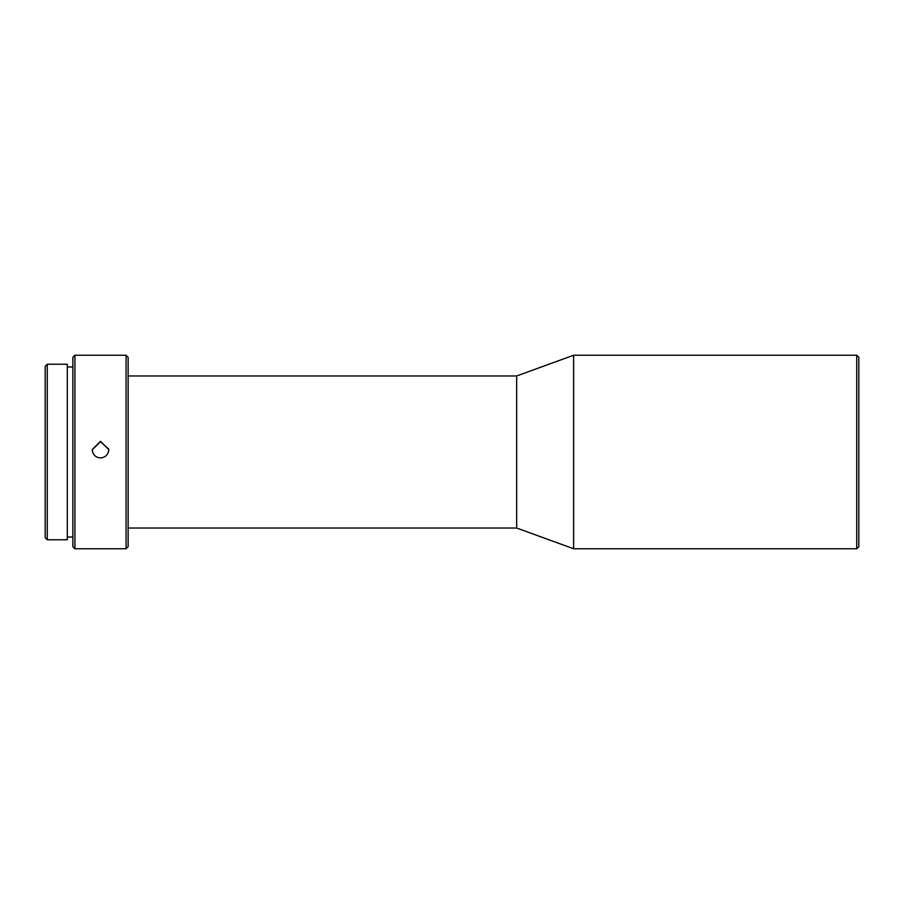 <?xml version="1.0" encoding="UTF-8"?>
<svg xmlns="http://www.w3.org/2000/svg" width="904" height="904" viewBox="0 0 904 904"><rect width="100%" height="100%" fill="white"/><g stroke="black" fill="none" stroke-linecap="round" stroke-linejoin="round"><path stroke-width="1.36" d="M856.721 548.762L858.8 546.694L858.8 357.306L856.721 355.238L573.633 355.238L573.633 548.762L856.721 548.762L856.721 355.238M573.633 548.762L516.659 528.026L516.659 375.974L573.633 355.238M126.074 355.238L126.074 548.762L128.142 546.694L128.142 357.306L126.074 355.238L74.919 355.238L74.919 548.762L72.851 546.694L72.851 357.306L74.919 355.238M100.491 441.333L92.197 449.616L92.547 452C93.892 455.706 96.547 457.684 100.491 457.91C104.446 457.684 107.09 455.718 108.435 452L108.785 449.616L100.491 441.333M92.208 449.796L100.491 441.694L108.751 449.141M72.851 366.979L67.314 366.979M72.851 537.021L67.314 537.021M47.279 539.778L67.314 539.778L67.314 364.222L47.279 364.222L47.279 539.778L45.2 537.711L45.2 366.289L47.279 364.222M516.659 375.974L128.142 375.974M516.659 528.026L128.142 528.026M126.074 548.762L74.919 548.762"/></g></svg>

